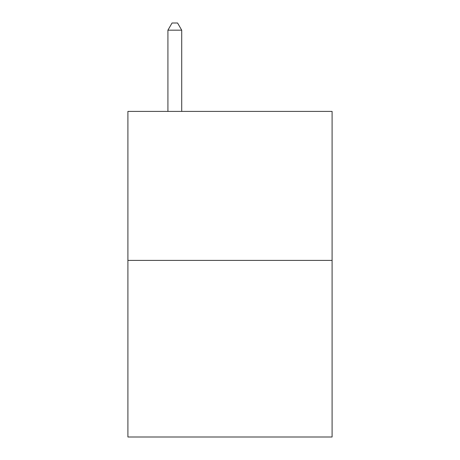<?xml version="1.0" encoding="UTF-8"?>
<svg xmlns="http://www.w3.org/2000/svg" width="460" height="460" viewBox="0 0 460 460"><rect width="100%" height="100%" fill="white"/><g stroke="black" fill="none" stroke-linecap="round" stroke-linejoin="round"><path stroke-width="0.69" d="M332.091 260.406L332.091 111.406L127.909 111.406L127.909 437L332.091 437L332.091 260.406L127.909 260.406M181.711 111.406L181.711 30.176L167.917 30.176L167.917 111.406M167.917 30.176L172.057 23L177.571 23L181.711 30.176"/></g></svg>
